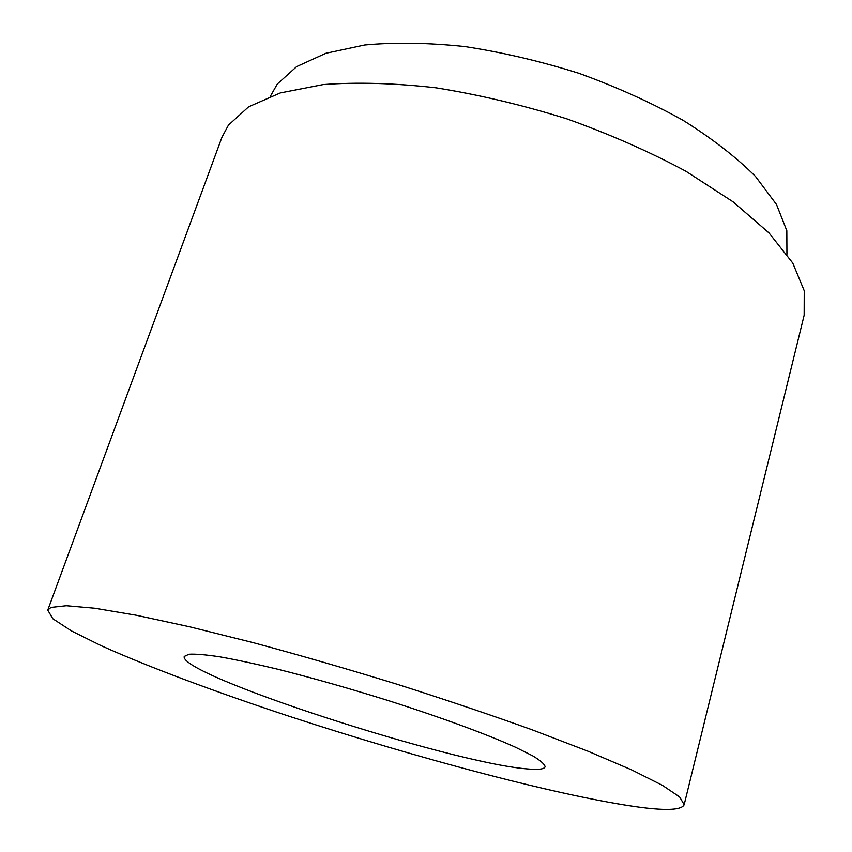 <?xml version="1.0" encoding="UTF-8"?>
<svg xmlns="http://www.w3.org/2000/svg" width="852" height="852" viewBox="0 0 852 852"><rect width="100%" height="100%" fill="white"/><g stroke="black" fill="none" stroke-linecap="round" stroke-linejoin="round"><path stroke-width="1.28" d="M188.984 654.24L184.224 656.455C179.037 674.965 450.591 762.881 526.983 768.887C538.155 769.931 544.204 769.239 545.11 766.789C544.726 764.255 540.615 760.623 532.777 755.884L515.822 747.396C487.589 734.594 441.613 717.608 389.683 701.026C349.65 688.491 311.949 677.787 276.58 668.937C254.663 663.697 235.727 659.661 219.763 656.817C205.822 654.719 195.566 653.857 188.984 654.24M270.382 96.265L277.305 84.029L296.634 66.605L325.943 53.261L364.699 44.996C394.838 42.206 428.215 42.728 464.841 46.562C502.595 52.355 540.637 61.269 578.966 73.315C616.486 86.925 651.098 102.538 682.825 120.164C712.08 138.493 736.309 157.269 755.522 176.481L776.513 204.501L786.822 230.711L786.939 254.194M640.31 807.323C667.201 810.816 681.813 809.943 684.167 804.682L679.598 796.918L662.313 785.288L631.673 769.899L587.901 751.176L532.266 729.855C489.996 714.668 444.627 699.375 396.159 683.954C347.147 668.895 299.499 655.135 253.236 642.664L189.783 626.827L136.256 615.24L94.764 608.232L66.328 605.729L50.95 607.423L47.755 610.117L52.845 618.754L71.44 630.927L101.196 645.709C148.876 667.169 216.291 692.207 289.35 716.34C417.182 758.227 562.128 796.865 640.31 807.323M684.167 804.682L804.16 315.219L804.245 290.777L792.765 263.044L769.036 232.969L733.125 201.86L685.966 171.295C649.533 151.699 609.755 134.19 566.633 118.779C522.617 105.052 479.09 94.732 436.043 87.831C394.433 83.113 356.796 82.026 323.132 84.593L280.319 92.932L248.624 106.809L228.464 125.095L221.978 137.225L47.755 610.117"/></g></svg>
